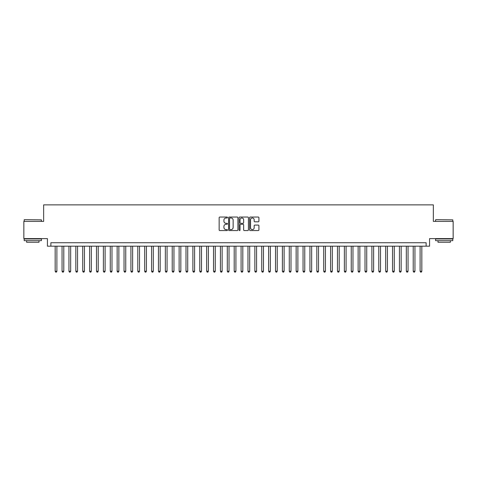 <?xml version="1.0" encoding="UTF-8"?>
<svg xmlns="http://www.w3.org/2000/svg" width="477" height="477" viewBox="0 0 477 477"><rect width="100%" height="100%" fill="white"/><g stroke="black" fill="none" stroke-linecap="round" stroke-linejoin="round"><path stroke-width="0.72" d="M227.481 217.512A0.471 0.471 0 0 0 227.01 217.041L219.831 217.041A0.674 0.674 0 0 0 219.152 217.715L219.152 229.884A0.674 0.674 0 0 0 219.831 230.558L227.01 230.558A0.471 0.471 0 0 0 227.481 230.087A0.471 0.471 0 0 0 227.01 229.61L226.08 229.61A2.164 2.164 0 0 1 223.922 227.451L223.922 226.438A2.164 2.164 0 0 1 226.08 224.273L227.01 224.273A0.471 0.471 0 0 0 227.481 223.802A0.471 0.471 0 0 0 227.01 223.325L226.08 223.325A2.164 2.164 0 0 1 223.922 221.167L223.922 220.147A2.164 2.164 0 0 1 226.08 217.989L227.01 217.989A0.471 0.471 0 0 0 227.481 217.512M258.254 221.805A0.674 0.674 0 0 0 258.928 221.131L258.928 217.715A0.674 0.674 0 0 0 258.254 217.041L250.276 217.041A0.674 0.674 0 0 0 249.602 217.715L249.602 229.884A0.674 0.674 0 0 0 250.276 230.558L258.254 230.558A0.674 0.674 0 0 0 258.928 229.884L258.928 225.758A0.674 0.674 0 0 0 258.254 225.084L254.837 225.084A0.674 0.674 0 0 0 254.163 225.758L254.163 227.803A1.807 1.807 0 0 1 252.357 229.61A1.807 1.807 0 0 1 250.544 227.803L250.544 219.796A1.807 1.807 0 0 1 252.357 217.989A1.807 1.807 0 0 1 254.163 219.796L254.163 221.131A0.674 0.674 0 0 0 254.837 221.805L258.254 221.805M426.128 246.18L429.568 246.18L429.568 238.601L453.15 238.601L453.15 221.388L433.354 221.388L433.354 204.866L43.645 204.866L43.645 221.388L23.85 221.388L23.85 238.601L47.432 238.601L47.432 246.18L426.128 246.18L426.128 242.733L50.872 242.733L50.872 246.18M237.91 217.715A0.674 0.674 0 0 0 237.23 217.041L229.258 217.041A0.674 0.674 0 0 0 228.584 217.715L228.584 229.884A0.674 0.674 0 0 0 229.258 230.558L237.23 230.558A0.674 0.674 0 0 0 237.91 229.884L237.91 217.715M239.77 217.041L247.742 217.041A0.674 0.674 0 0 1 248.416 217.715L248.416 229.884A0.674 0.674 0 0 1 247.742 230.558L244.331 230.558A0.674 0.674 0 0 1 243.652 229.884L243.652 224.947A0.674 0.674 0 0 0 242.978 224.273L240.712 224.273A0.674 0.674 0 0 0 240.038 224.947L240.038 230.087A0.471 0.471 0 0 1 239.567 230.558A0.471 0.471 0 0 1 239.09 230.087L239.09 217.715A0.674 0.674 0 0 1 239.77 217.041M230.003 217.989A0.471 0.471 0 0 0 229.526 218.46L229.526 229.139A0.471 0.471 0 0 0 230.003 229.61L230.981 229.61A2.164 2.164 0 0 0 233.146 227.451L233.146 220.147A2.164 2.164 0 0 0 230.981 217.989L230.003 217.989M243.652 219.831A1.807 1.807 0 0 0 241.845 218.019A1.807 1.807 0 0 0 240.038 219.831L240.038 222.652A0.674 0.674 0 0 0 240.712 223.325L242.978 223.325A0.674 0.674 0 0 0 243.652 222.652L243.652 219.831M55.177 246.18L55.177 271.24L56.9 271.24L56.9 246.18M56.9 271.24L56.381 272.134L55.696 272.134L55.177 271.24M24.399 219.67L41.41 219.873L24.399 219.67M32.8 240.67L24.196 240.67L24.196 238.947L41.41 238.947L41.41 240.67L32.8 240.67M38.995 240.67L38.995 242.25L26.605 242.25L26.605 240.67M435.799 219.67L452.804 219.873L435.799 219.67M444.2 240.67L435.59 240.67L435.59 238.947L452.804 238.947L452.804 240.67L444.2 240.67M450.395 240.67L450.395 242.25L438.005 242.25L438.005 240.67M62.064 246.18L62.064 271.24L63.787 271.24L63.787 246.18M63.787 271.24L63.268 272.134L62.582 272.134L62.064 271.24M68.95 246.18L68.95 271.24L70.668 271.24L70.668 246.18M70.668 271.24L70.155 272.134L69.463 272.134L68.95 271.24M75.837 246.18L75.837 271.24L77.554 271.24L77.554 246.18M77.554 271.24L77.041 272.134L76.35 272.134L75.837 271.24M82.718 246.18L82.718 271.24L84.441 271.24L84.441 246.18M84.441 271.24L83.922 272.134L83.236 272.134L82.718 271.24M89.604 246.18L89.604 271.24L91.328 271.24L91.328 246.18M91.328 271.24L90.809 272.134L90.123 272.134L89.604 271.24M96.491 246.18L96.491 271.24L98.214 271.24L98.214 246.18M98.214 271.24L97.696 272.134L97.004 272.134L96.491 271.24M103.378 246.18L103.378 271.24L105.095 271.24L105.095 246.18M105.095 271.24L104.582 272.134L103.891 272.134L103.378 271.24M110.259 246.18L110.259 271.24L111.982 271.24L111.982 246.18M111.982 271.24L111.463 272.134L110.777 272.134L110.259 271.24M117.145 246.18L117.145 271.24L118.868 271.24L118.868 246.18M118.868 271.24L118.35 272.134L117.664 272.134L117.145 271.24M124.032 246.18L124.032 271.24L125.755 271.24L125.755 246.18M125.755 271.24L125.236 272.134L124.551 272.134L124.032 271.24M130.919 246.18L130.919 271.24L132.636 271.24L132.636 246.18M132.636 271.24L132.123 272.134L131.431 272.134L130.919 271.24M137.799 246.18L137.799 271.24L139.522 271.24L139.522 246.18M139.522 271.24L139.01 272.134L138.318 272.134L137.799 271.24M144.686 246.18L144.686 271.24L146.409 271.24L146.409 246.18M146.409 271.24L145.89 272.134L145.205 272.134L144.686 271.24M151.573 246.18L151.573 271.24L153.296 271.24L153.296 246.18M153.296 271.24L152.777 272.134L152.091 272.134L151.573 271.24M158.459 246.18L158.459 271.24L160.177 271.24L160.177 246.18M160.177 271.24L159.664 272.134L158.972 272.134L158.459 271.24M165.346 246.18L165.346 271.24L167.063 271.24L167.063 246.18M167.063 271.24L166.551 272.134L165.859 272.134L165.346 271.24M172.227 246.18L172.227 271.24L173.95 271.24L173.95 246.18M173.95 271.24L173.431 272.134L172.746 272.134L172.227 271.24M179.113 246.18L179.113 271.24L180.837 271.24L180.837 246.18M180.837 271.24L180.318 272.134L179.632 272.134L179.113 271.24M186 246.18L186 271.24L187.723 271.24L187.723 246.18M187.723 271.24L187.205 272.134L186.513 272.134L186 271.24M192.887 246.18L192.887 271.24L194.604 271.24L194.604 246.18M194.604 271.24L194.091 272.134L193.4 272.134L192.887 271.24M199.768 246.18L199.768 271.24L201.491 271.24L201.491 246.18M201.491 271.24L200.972 272.134L200.286 272.134L199.768 271.24M206.654 246.18L206.654 271.24L208.377 271.24L208.377 246.18M208.377 271.24L207.859 272.134L207.173 272.134L206.654 271.24M213.541 246.18L213.541 271.24L215.264 271.24L215.264 246.18M215.264 271.24L214.745 272.134L214.06 272.134L213.541 271.24M220.428 246.18L220.428 271.24L222.145 271.24L222.145 246.18M222.145 271.24L221.632 272.134L220.94 272.134L220.428 271.24M227.308 246.18L227.308 271.24L229.032 271.24L229.032 246.18M229.032 271.24L228.519 272.134L227.827 272.134L227.308 271.24M234.195 246.18L234.195 271.24L235.918 271.24L235.918 246.18M235.918 271.24L235.399 272.134L234.714 272.134L234.195 271.24M241.082 246.18L241.082 271.24L242.805 271.24L242.805 246.18M242.805 271.24L242.286 272.134L241.6 272.134L241.082 271.24M247.968 246.18L247.968 271.24L249.692 271.24L249.692 246.18M249.692 271.24L249.173 272.134L248.481 272.134L247.968 271.24M254.855 246.18L254.855 271.24L256.572 271.24L256.572 246.18M256.572 271.24L256.06 272.134L255.368 272.134L254.855 271.24M261.736 246.18L261.736 271.24L263.459 271.24L263.459 246.18M263.459 271.24L262.94 272.134L262.255 272.134L261.736 271.24M268.623 246.18L268.623 271.24L270.346 271.24L270.346 246.18M270.346 271.24L269.827 272.134L269.141 272.134L268.623 271.24M275.509 246.18L275.509 271.24L277.232 271.24L277.232 246.18M277.232 271.24L276.714 272.134L276.028 272.134L275.509 271.24M282.396 246.18L282.396 271.24L284.113 271.24L284.113 246.18M284.113 271.24L283.6 272.134L282.909 272.134L282.396 271.24M289.277 246.18L289.277 271.24L291 271.24L291 246.18M291 271.24L290.487 272.134L289.795 272.134L289.277 271.24M296.163 246.18L296.163 271.24L297.887 271.24L297.887 246.18M297.887 271.24L297.368 272.134L296.682 272.134L296.163 271.24M303.05 246.18L303.05 271.24L304.773 271.24L304.773 246.18M304.773 271.24L304.254 272.134L303.569 272.134L303.05 271.24M309.937 246.18L309.937 271.24L311.654 271.24L311.654 246.18M311.654 271.24L311.141 272.134L310.449 272.134L309.937 271.24M316.823 246.18L316.823 271.24L318.541 271.24L318.541 246.18M318.541 271.24L318.028 272.134L317.336 272.134L316.823 271.24M323.704 246.18L323.704 271.24L325.427 271.24L325.427 246.18M325.427 271.24L324.909 272.134L324.223 272.134L323.704 271.24M330.591 246.18L330.591 271.24L332.314 271.24L332.314 246.18M332.314 271.24L331.795 272.134L331.11 272.134L330.591 271.24M337.477 246.18L337.477 271.24L339.201 271.24L339.201 246.18M339.201 271.24L338.682 272.134L337.99 272.134L337.477 271.24M344.364 246.18L344.364 271.24L346.081 271.24L346.081 246.18M346.081 271.24L345.569 272.134L344.877 272.134L344.364 271.24M351.245 246.18L351.245 271.24L352.968 271.24L352.968 246.18M352.968 271.24L352.449 272.134L351.764 272.134L351.245 271.24M358.132 246.18L358.132 271.24L359.855 271.24L359.855 246.18M359.855 271.24L359.336 272.134L358.65 272.134L358.132 271.24M365.018 246.18L365.018 271.24L366.741 271.24L366.741 246.18M366.741 271.24L366.223 272.134L365.537 272.134L365.018 271.24M371.905 246.18L371.905 271.24L373.622 271.24L373.622 246.18M373.622 271.24L373.109 272.134L372.418 272.134L371.905 271.24M378.786 246.18L378.786 271.24L380.509 271.24L380.509 246.18M380.509 271.24L379.996 272.134L379.304 272.134L378.786 271.24M385.672 246.18L385.672 271.24L387.396 271.24L387.396 246.18M387.396 271.24L386.877 272.134L386.191 272.134L385.672 271.24M392.559 246.18L392.559 271.24L394.282 271.24L394.282 246.18M394.282 271.24L393.763 272.134L393.078 272.134L392.559 271.24M399.446 246.18L399.446 271.24L401.163 271.24L401.163 246.18M401.163 271.24L400.65 272.134L399.959 272.134L399.446 271.24M406.332 246.18L406.332 271.24L408.05 271.24L408.05 246.18M408.05 271.24L407.537 272.134L406.845 272.134L406.332 271.24M413.213 246.18L413.213 271.24L414.936 271.24L414.936 246.18M414.936 271.24L414.418 272.134L413.732 272.134L413.213 271.24M420.1 246.18L420.1 271.24L421.823 271.24L421.823 246.18M421.823 271.24L421.304 272.134L420.619 272.134L420.1 271.24M24.196 221.388L24.196 219.873M28.119 238.947L28.119 238.601M37.48 238.947L37.48 238.601M41.41 221.388L41.41 219.873M435.59 221.388L435.59 219.873M439.52 238.947L439.52 238.601M448.881 238.947L448.881 238.601M452.804 221.388L452.804 219.873"/></g></svg>
